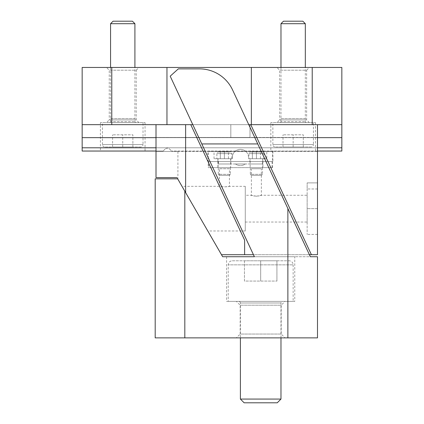 <?xml version="1.0" encoding="UTF-8"?>
<svg xmlns="http://www.w3.org/2000/svg" width="424" height="424" viewBox="0 0 424 424"><rect width="100%" height="100%" fill="white"/><g stroke="black" fill="none" stroke-linecap="round" stroke-linejoin="round"><path stroke-width="0.32" stroke-dasharray="2.12 1.59" d="M272.049 161.544L272.049 167.634L208.756 167.634L208.756 161.544L272.049 161.544L208.756 161.544M230.868 163.982L218.45 163.982L218.45 161.544L262.355 161.544L217.883 161.544L218.45 161.544L218.45 163.982L230.868 163.982L230.868 158.703L217.883 158.703L217.883 161.544L262.922 161.544L217.883 161.544L217.883 167.634L262.922 167.634L262.922 158.703L249.937 158.703L249.937 163.982L262.355 163.982L262.355 161.544L262.922 161.544L262.355 161.544L262.355 163.982L249.937 163.982M262.922 167.634L217.883 167.634M208.756 167.634L272.049 167.634M262.716 158.703L262.716 167.634L250.139 167.634L250.139 158.703L262.716 158.703L250.139 158.703M263.935 158.703L263.935 153.636A1.622 1.622 0 0 0 262.313 152.009L250.547 152.009A1.622 1.622 0 0 0 248.925 153.636L248.925 158.703L263.935 158.703L248.925 158.703M262.514 174.328L261.502 175.34L251.358 175.34L250.34 174.328L262.514 174.328L262.514 167.634L250.34 167.634L250.34 174.328L262.514 174.328M250.34 167.634L262.514 167.634M251.358 175.34L261.502 175.34M252.37 158.703L252.37 152.009L260.484 152.009L252.37 152.009L252.37 158.703L256.43 158.703L252.37 158.703M266.776 151.405L245.772 151.405A8.114 8.114 0 0 0 232.379 158.703A8.114 8.114 0 0 1 245.772 151.405L256.43 151.405L256.43 158.703L256.43 152.009L256.43 158.703L266.776 158.703L248.427 158.703A8.114 8.114 0 0 0 245.772 151.405A8.114 8.114 0 0 1 248.427 158.703L256.43 158.703L256.43 151.405L266.776 151.405L266.776 158.703M260.484 158.703L260.484 152.009L260.484 158.703M250.547 152.009L262.313 152.009M250.139 167.634L262.716 167.634M230.667 158.703L230.667 167.634L218.084 167.634L218.084 158.703L230.667 158.703L218.084 158.703M231.88 158.703L231.88 153.636A1.622 1.622 0 0 0 230.258 152.009L218.493 152.009A1.622 1.622 0 0 0 216.871 153.636L216.871 158.703L231.88 158.703L216.871 158.703M230.46 174.328L229.448 175.34L219.303 175.34L218.291 174.328L230.46 174.328L230.46 167.634L218.291 167.634L218.291 174.328L230.46 174.328M218.291 167.634L230.46 167.634M219.303 175.34L229.448 175.34M220.316 158.703L220.316 152.009L228.43 152.009L220.316 152.009L220.316 158.703L224.376 158.703L220.316 158.703M224.376 158.703L224.376 152.009L224.376 158.703L232.379 158.703L214.03 158.703L224.376 158.703L224.376 151.405L235.034 151.405L214.03 151.405L224.376 151.405L224.376 158.703M228.43 158.703L228.43 152.009L228.43 158.703M218.493 152.009L230.258 152.009M218.084 167.634L230.667 167.634M272.86 151.405L272.86 161.544L207.94 161.544L207.94 151.405L272.86 151.405L207.94 151.405M214.03 158.703L214.03 151.405M235.532 163.982L245.273 163.982A8.114 8.114 0 0 1 235.532 163.982A8.114 8.114 0 0 0 245.273 163.982L235.532 163.982M217.883 158.703L230.868 158.703M249.937 158.703L262.922 158.703M207.94 161.544L272.86 161.544M218.45 163.982L262.355 163.982L218.45 163.982M272.86 144.547L272.86 122.637L313.437 122.637L313.437 144.547L272.86 144.547A2.433 2.433 0 0 0 275.298 146.98L310.999 146.98A2.433 2.433 0 0 0 313.437 144.547L272.86 144.547M310.999 146.98L275.298 146.98M280.937 121.619L280.937 118.577L305.36 118.577L305.36 121.619A1.012 1.012 0 0 0 306.377 122.637L279.92 122.637A1.012 1.012 0 0 0 280.937 121.619L305.36 121.619L280.937 121.619M280.974 67.453L280.974 118.577L305.322 118.577L305.322 67.453M280.974 23.696L305.322 23.696M305.322 118.577L280.974 118.577M302.826 21.2L283.471 21.2M279.92 122.637L306.377 122.637M305.36 118.577L280.937 118.577M303.293 146.98L303.293 134.805L283.004 134.805L303.293 134.805L303.293 146.98L293.148 146.98L303.293 146.98M293.148 146.98L293.148 134.805L293.148 146.98L283.004 146.98L293.148 146.98M283.004 146.98L283.004 134.805L283.004 146.98M313.437 122.637L272.86 122.637M102.449 144.547L102.449 122.637L143.026 122.637L143.026 144.547L102.449 144.547A2.433 2.433 0 0 0 104.882 146.98L140.588 146.98A2.433 2.433 0 0 0 143.026 144.547L102.449 144.547M140.588 146.98L104.882 146.98M110.526 121.619L110.526 118.577L134.949 118.577L134.949 121.619A1.012 1.012 0 0 0 135.966 122.637L109.509 122.637A1.012 1.012 0 0 0 110.526 121.619L134.949 121.619L110.526 121.619M110.563 67.453L110.563 118.577L134.912 118.577L134.912 67.453M110.563 23.696L134.912 23.696M134.912 118.577L110.563 118.577M132.415 21.2L113.06 21.2M109.509 122.637L135.966 122.637M134.949 118.577L110.526 118.577M132.882 146.98L132.882 134.805L112.593 134.805L132.882 134.805L132.882 146.98L122.737 146.98L132.882 146.98M122.737 146.98L122.737 134.805L122.737 146.98L112.593 146.98L122.737 146.98M112.593 146.98L112.593 134.805L112.593 146.98M143.026 122.637L102.449 122.637M293.148 264.846L293.148 301.363L228.229 301.363L228.229 264.846L293.148 264.846A4.06 4.06 0 0 0 289.089 260.792L232.288 260.792A4.06 4.06 0 0 0 228.229 264.846L293.148 264.846M232.288 260.792L289.089 260.792M281.017 302.985L240.36 302.985A1.622 1.622 0 0 0 238.739 301.363L282.638 301.363A1.622 1.622 0 0 0 281.017 302.985L240.36 302.985M280.974 337.88L280.974 302.985L240.403 302.985L240.403 337.88M280.974 399.069L240.403 399.069M240.403 302.985L280.974 302.985M244.134 402.8L277.243 402.8M282.638 301.363L238.739 301.363M244.457 260.792L244.457 281.075L276.92 281.075L244.457 281.075L244.457 260.792L260.691 260.792L244.457 260.792M260.691 260.792L260.691 281.075L260.691 260.792L276.92 260.792L260.691 260.792M276.92 260.792L276.92 281.075L276.92 260.792M228.229 301.363L293.148 301.363M315.467 122.637L315.467 151.039L270.83 151.039L270.83 122.637L315.467 122.637L270.83 122.637M145.05 122.637L145.05 151.039L100.419 151.039L100.419 122.637L145.05 122.637L100.419 122.637M138.966 122.637L136.226 119.897L136.226 70.193L109.244 70.193L136.226 70.193L138.966 67.453L106.509 67.453L109.244 70.193L109.244 119.897L136.226 119.897L109.244 119.897L106.509 122.637L138.966 122.637L106.509 122.637M309.377 122.637L306.637 119.897L306.637 70.193L279.66 70.193L306.637 70.193L309.377 67.453L276.92 67.453L279.66 70.193L279.66 119.897L306.637 119.897L279.66 119.897L276.92 122.637L309.377 122.637L276.92 122.637M276.92 67.453L309.377 67.453M106.509 67.453L138.966 67.453M169.664 149.11L171.588 151.039L169.664 149.11C168.132 147.859 166.606 147.859 165.074 149.11C166.606 147.859 168.132 147.859 169.664 149.11M317.491 151.039L171.588 151.039L341.839 151.039L341.839 147.791L82.161 147.791L82.161 151.039L163.145 151.039L165.074 149.11L163.145 151.039L156.006 151.039M100.419 151.039L145.05 151.039M270.83 151.039L315.467 151.039M251.358 124.667L156.006 124.667L230.815 124.667L230.815 137.445L249.99 137.445L249.99 124.667L230.815 124.667L249.99 124.667L249.99 137.445L230.815 137.445L230.815 124.667L156.006 124.667L166.961 124.667L166.961 67.453L166.961 124.667L166.961 67.453L341.839 67.453L341.839 124.667L82.161 124.667L341.839 124.667L166.961 124.667L251.358 124.667L251.358 67.453M166.961 124.667L82.161 124.667L82.161 137.646L341.839 137.646L82.161 137.646L82.161 147.791M82.161 124.667L82.161 67.453L166.961 67.453M156.006 147.791L317.491 147.791M156.006 137.646L317.491 137.646M341.839 147.791L341.839 137.646L82.161 137.646M341.839 137.646L341.839 124.667M294.77 256.732L254.389 256.732L170.199 76.177L254.389 256.732L294.77 256.732L294.77 301.363L226.607 301.363L294.77 301.363M226.607 256.732L226.607 301.363M281.197 334.048L240.18 334.048L240.18 305.201L236.343 301.363L285.034 301.363L281.197 305.201L240.18 305.201L281.197 305.201L281.197 334.048L285.034 337.88L236.343 337.88L240.18 334.048L281.197 334.048M201.792 143.937L257.755 143.937L201.792 143.937L257.755 143.937L232.585 89.957A36.517 36.517 0 0 0 199.487 68.873L178.308 68.873L170.199 76.177L254.389 256.732L310.352 256.732L257.755 143.937M178.308 68.873L170.199 76.177L178.308 68.873L199.487 68.873A36.517 36.517 0 0 1 232.585 89.957L310.352 256.732L232.585 89.957A36.517 36.517 0 0 0 199.487 68.873L178.308 68.873M285.034 301.363L236.343 301.363M236.343 337.88L285.034 337.88M184.816 337.88L184.816 191.198L177.672 178.833L155.195 178.833L155.195 337.88L317.491 337.88L317.491 256.732M184.816 191.198L222.653 256.732L310.352 256.732M218.349 167.634L230.524 167.634L218.349 167.634L219.447 168.726L229.426 168.726L230.524 167.634M245.273 186.337L245.273 230.969L245.273 186.337L229.426 186.337L229.426 168.726L219.447 168.726L219.447 186.337L224.434 186.904L229.426 186.337C229.734 186.947 219.139 186.947 219.447 186.337L182.023 186.337L207.792 230.969L182.023 186.337M250.282 167.634L262.456 167.634L250.282 167.634L251.379 168.726L261.359 168.726L262.456 167.634M245.273 222.043L307.146 222.043L307.146 195.263L261.359 195.263L261.359 168.726L251.379 168.726L251.379 195.263L245.273 195.263L245.273 222.043L245.273 195.263M256.366 196.227L251.379 195.263C251.072 196.301 261.666 196.301 261.359 195.263L256.366 196.227M245.273 230.969L207.792 230.969M177.916 151.485L156.006 151.485L156.006 177.614L176.988 177.614L177.916 179.225L177.916 151.485L156.006 151.485L156.006 124.667L156.006 137.445L317.491 137.445L156.006 137.445L230.815 137.445L156.006 137.445L156.006 151.485L317.491 151.485L156.006 151.485L156.006 177.614L156.006 124.667M272.595 167.634L272.595 151.485L208.205 151.485L208.205 167.634L272.595 167.634L208.205 167.634M208.205 151.485L272.595 151.485M192.809 124.667L248.766 124.667M317.491 124.667L249.99 124.667L317.491 124.667L317.491 254.702L311.407 254.702L250.769 124.667M176.988 177.614L156.006 177.614L176.988 177.614L221.492 254.702L244.622 254.702L244.622 240.132L244.622 254.702L311.407 254.702M309.403 254.702L253.446 254.702M244.622 254.702L244.622 240.132L190.779 124.667M307.146 195.263L307.146 222.043M307.146 188.977L307.146 234.419L307.146 182.887L307.146 188.977L317.491 188.977L317.491 208.65L317.491 182.887L307.146 182.887L317.491 182.887L317.491 188.977L307.146 188.977M317.491 208.65L317.491 234.419L317.491 208.65L307.146 208.65L317.491 208.65M263.935 153.636L248.925 153.636L263.935 153.636M231.88 153.636L216.871 153.636L231.88 153.636M111.782 67.453L111.782 124.667M312.218 67.453L312.218 124.667M287.875 337.88L287.875 208.529M185.627 192.581L185.627 124.667M317.491 234.419L307.146 234.419"/><path stroke-width="0.64" d="M280.974 23.696L283.471 21.2L302.826 21.2L305.322 23.696L280.974 23.696L280.974 67.453M305.322 67.453L305.322 23.696M110.563 23.696L113.06 21.2L132.415 21.2L134.912 23.696L110.563 23.696L110.563 67.453M134.912 67.453L134.912 23.696M280.974 399.069L277.243 402.8L244.134 402.8L240.403 399.069L280.974 399.069L280.974 337.88M240.403 337.88L240.403 399.069M156.006 151.039L82.161 151.039L82.161 147.791L156.006 147.791M317.491 147.791L341.839 147.791L341.839 151.039L317.491 151.039M82.161 147.791L82.161 124.667L166.961 124.667L166.961 67.453L251.358 67.453L251.358 124.667L341.839 124.667L341.839 147.791M166.961 67.453L82.161 67.453L82.161 124.667M82.161 137.646L156.006 137.646M317.491 137.646L341.839 137.646M341.839 124.667L341.839 67.453L251.358 67.453M257.755 143.937L310.352 256.732L317.491 256.732L317.491 337.88L184.816 337.88L184.816 191.198L222.653 256.732L254.389 256.732L226.607 256.732L254.389 256.732L170.199 76.177L178.308 68.873L199.487 68.873A36.517 36.517 0 0 1 232.585 89.957L257.755 143.937L201.792 143.937M317.491 256.732L310.352 256.732M184.816 191.198L177.672 178.833L155.195 178.833L155.195 337.88L184.816 337.88M166.961 124.667L192.809 124.667M248.766 124.667L251.358 124.667M253.446 254.702L244.622 254.702L244.622 240.132L190.779 124.667M317.491 124.667L317.491 254.702L309.403 254.702M244.622 254.702L221.492 254.702L185.627 192.581L185.627 124.667M250.769 124.667L311.407 254.702M177.916 179.225L185.627 192.581M176.988 177.614L156.006 177.614L156.006 124.667M111.782 67.453L111.782 124.667M312.218 67.453L312.218 124.667M287.875 337.88L287.875 208.529"/></g></svg>
